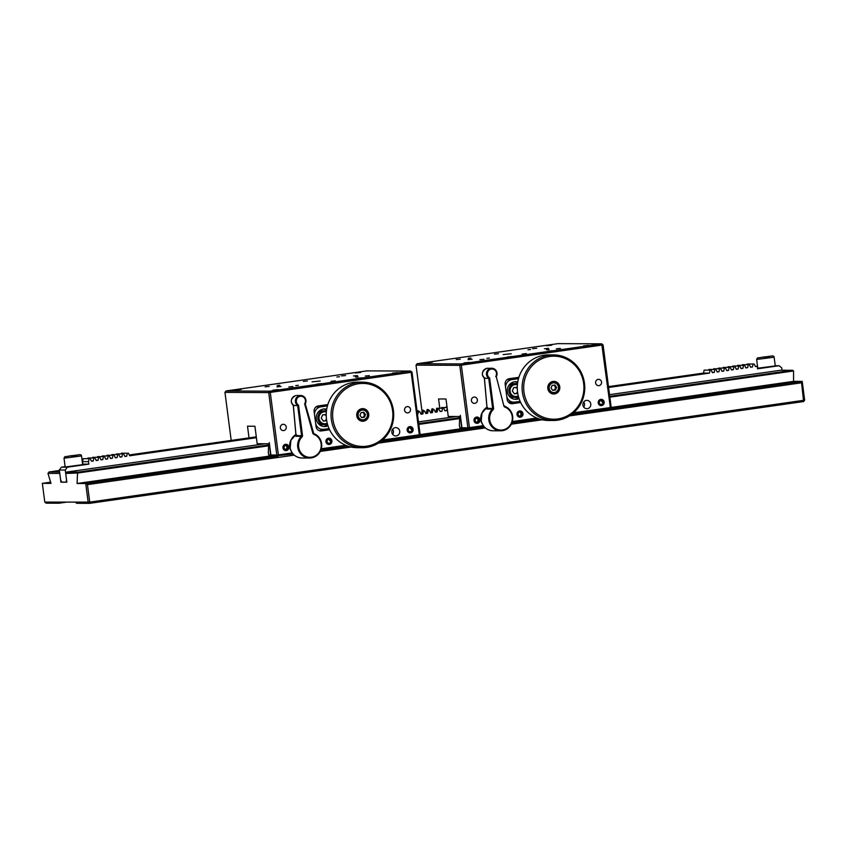 <?xml version="1.0" encoding="UTF-8"?>
<svg xmlns="http://www.w3.org/2000/svg" width="847" height="847" viewBox="0 0 847 847"><rect width="100%" height="100%" fill="white"/><g stroke="black" fill="none" stroke-linecap="round" stroke-linejoin="round"><path stroke-width="1.27" d="M258.727 457.973L251.697 459.286L255.783 459.085L271.696 456.692L258.727 457.973M139.321 474.998L132.28 476.31L136.367 476.12L152.291 473.717L139.321 474.998M736.392 389.874L729.352 391.187L733.449 390.986L749.362 388.582L736.392 389.874M610.539 408.275L629.946 405.607L610.782 407.926M57.575 502.144L58.93 503.224L46.14 503.171L44.785 502.091L89.729 502.112L803.824 400.292L804.65 400.123L802.215 381.383L801.558 382.802L569.385 415.909M65.706 473.462L66.733 472.044L78.379 472.097L77.956 472.997L65.706 473.462L66.839 482.208L61.609 482.081M801.558 382.802L803.623 401.542L89.517 503.362L88.162 502.282L85.727 483.542L278.144 456.11M419.106 436.004L469.047 428.889M571.778 414.268L802.215 381.383L793.575 381.351L610.359 407.555L601.719 343.829L603.075 344.909L611.185 407.375L610.147 408.794L610.359 407.555L573.578 412.796M276.651 455.051L77.088 483.499L85.727 483.542L87.453 484.622L89.729 502.112L89.517 503.362L76.728 503.298L75.372 502.218M542.239 419.784L511.387 424.178M485.342 427.894L378.323 443.15M351.177 447.015L320.314 451.419M294.28 455.135L87.453 484.622M803.623 401.542L804.65 400.123M465.045 428.19L420.112 434.596L419.085 436.036L380.705 441.509M609.861 397.158L793.575 370.965L793.575 381.351M459.667 418.577L418.789 424.4M268.605 445.818L77.956 472.997M77.501 473.515L77.088 483.499M793.575 370.965L792.485 370.277L780.839 370.234L609.533 394.66M78.379 472.097L268.637 444.971M418.683 423.574L459.699 417.73M609.745 396.332L792.485 370.277M66.733 472.044L265.1 443.764M418.471 421.891L456.173 416.523M60.91 482.187L59.777 473.441L47.972 473.388L49.062 471.97L59.586 472.012M50.619 482.165L42.35 483.351L50.989 483.383L47.972 473.388M59.396 470.498L49.062 471.97M42.35 483.351L44.785 502.091M58.93 503.224L66.235 502.186M65.261 470.043L66.521 479.709L66.098 482.208L61.651 482.187L60.582 479.688L59.332 470.011L61.397 467.173L67.326 467.205L65.261 470.043L59.332 470.011M67.326 467.205L88.819 464.135L82.593 464.156M65.124 466.644L61.397 467.173M88.819 464.135L88.49 461.636L82.561 461.615L83.175 458.661L89.104 458.682L88.49 461.636M82.89 464.114L82.561 461.615M83.175 458.661L89.104 458.682M91.328 460.948L93.276 460.959L91.455 461.213L90.11 458.545M87.834 458.534L87.95 457.983L93.89 458.005L93.276 460.959M87.95 457.983L93.89 458.005M96.103 460.27L98.051 460.27L96.23 460.535L94.896 457.867M92.619 457.856L92.725 457.295L98.665 457.327L98.051 460.27M92.725 457.295L98.665 457.327M100.878 459.582L102.826 459.593L101.015 459.857L99.671 457.179M97.394 457.168L97.511 456.618L103.44 456.639L102.826 459.593M97.511 456.618L103.44 456.639M105.653 458.905L107.601 458.915L105.79 459.169L104.446 456.501M102.169 456.491L102.286 455.94L108.215 455.961L107.601 458.915M102.286 455.94L108.215 455.961M110.428 458.227L112.376 458.227L110.565 458.492L109.221 455.824M106.944 455.813L107.061 455.252L112.99 455.284L112.376 458.227M107.061 455.252L112.99 455.284M115.203 457.539L117.151 457.549L115.34 457.814L113.996 455.135M111.719 455.125L111.836 454.574L117.765 454.595L117.151 457.549M111.836 454.574L117.765 454.595M119.988 456.861L121.936 456.872L120.115 457.126L118.771 454.458M116.494 454.447L116.611 453.897L122.54 453.918L121.936 456.872M116.611 453.897L122.54 453.918M124.763 456.184L126.711 456.194L124.89 456.448L123.556 453.78M121.269 453.77L121.386 453.209L127.325 453.24L126.711 456.194M121.386 453.209L127.325 453.24M256.408 437.698L129.676 455.771L128.331 453.092M256.302 436.84L129.263 454.955M437.338 411.219L436.036 411.219L436.65 408.265L442.579 408.296L441.965 411.24L440.154 411.504L438.81 408.826L437.804 408.974L437.19 411.928L435.369 412.182L434.035 409.514L433.018 409.652L432.415 412.605L430.594 412.86L429.249 410.192L428.243 410.329L427.629 413.283L425.819 413.548L424.474 410.869L423.468 411.017L422.854 413.961L421.044 414.225L419.699 411.557L418.693 411.695L417.539 414.723M440.017 411.229L441.965 411.24M436.65 408.265L442.579 408.296M444.791 410.551L446.74 410.562L444.929 410.816L443.584 408.148M441.308 408.138L441.425 407.587L447.11 407.608M447.205 408.339L446.74 410.562M441.425 407.587L447.089 407.46M446.083 407.46L447.015 406.909M446.2 406.899L447.004 406.793M608.485 386.624L703.518 373.082L709.458 373.103L608.601 387.481M703.518 373.082L704.132 370.128L710.061 370.15L709.458 373.103M704.132 370.128L710.061 370.15M712.285 372.415L714.233 372.426L712.412 372.68L711.078 370.012M708.791 370.001L708.907 369.451L714.847 369.472L714.233 372.426M708.907 369.451L714.847 369.472M717.06 371.738L719.008 371.738L717.197 372.002L715.853 369.334M713.576 369.324L713.682 368.763L719.622 368.794L719.008 371.738M713.682 368.763L719.622 368.794M721.835 371.05L723.783 371.06L721.972 371.325L720.628 368.646M718.351 368.636L718.468 368.085L724.397 368.106L723.783 371.06M718.468 368.085L724.397 368.106M726.61 370.372L728.558 370.383L726.747 370.637L725.403 367.969M723.126 367.958L723.243 367.407L729.172 367.429L728.558 370.383M723.243 367.407L729.172 367.429M731.385 369.694L733.333 369.694L731.522 369.959L730.178 367.291M727.901 367.28L728.018 366.719L733.947 366.751L733.333 369.694M728.018 366.719L733.947 366.751M736.159 369.006L738.108 369.017L736.297 369.281L734.952 366.603M732.676 366.592L732.793 366.042L738.722 366.063L738.108 369.017M732.793 366.042L738.722 366.063M740.945 368.329L742.893 368.339L741.072 368.593L739.727 365.925M737.451 365.915L737.568 365.364L743.507 365.385L742.893 368.339M737.568 365.364L743.507 365.385M745.72 367.651L747.668 367.651L745.847 367.916L744.513 365.248M742.237 365.237L742.343 364.676L748.282 364.708L747.668 367.651M742.343 364.676L748.282 364.708M750.495 366.963L752.443 366.973L750.633 367.238L749.288 364.559M747.012 364.549L747.128 363.998L753.057 364.019L752.443 366.973M747.128 363.998L753.057 364.019M755.27 366.285L757.218 366.296L755.408 366.55L754.063 363.882M757.218 366.296L757.546 368.794L779.039 365.724L775.238 365.713M782.056 370.234L781.749 367.884L779.039 365.724M417.243 412.436L417.539 410.986L418.545 410.848L418.958 411.663M423.733 410.975L423.32 410.16L422.314 410.308L421.7 413.262L420.631 413.41M428.508 410.297L428.095 409.482L427.089 409.63L426.475 412.574L425.406 412.733M433.283 409.62L432.87 408.805L431.864 408.942L431.25 411.896L430.191 412.044M436.036 411.219L434.966 411.367M296.63 435.231L295.815 436.3A0.752 0.72 90.3 0 0 296.037 435.654L296.439 434.723M305.206 403.924L313.337 433.082L312.839 433.283L304.645 403.807A4.796 4.584 90.3 0 0 299.954 396.354A4.796 4.584 90.3 0 0 298.557 405.162L302.506 435.58L301.574 435.676A0.752 0.72 -89.7 0 1 301.352 436.332L295.815 436.3M293.793 405.035L293.348 405.575C290.002 401.817 290.754 398.492 295.603 395.602L295.614 395.602C292.543 396.64 291.114 398.831 291.336 402.177L293.369 405.586L296.037 435.654L301.574 435.676L297.668 405.607L298.557 405.162M293.369 405.586L297.668 405.607A5.548 5.304 -89.7 0 1 300.706 395.496A5.548 5.304 -89.7 0 1 305.216 403.913L305.905 399.89C305.164 397.158 303.427 395.697 300.706 395.496L296.736 395.475M313.316 433.103A0.752 0.72 90.3 0 0 313.761 433.569L305.238 403.924M291.304 451.335A11.096 10.609 -89.7 0 1 291.357 439.392M326.698 409.196A8.83 8.438 90.3 0 0 316.227 418.333A8.83 8.438 90.3 0 0 328.001 425.85M323.522 426.507A8.83 8.438 90.3 0 0 327.641 424.739M315.624 423.225A7.57 7.231 90.3 0 0 323.713 429.344L329.06 428.582M323.713 429.344L320.981 429.185M327.418 405.914L320.791 406.856A7.57 7.231 90.3 0 0 314.565 415.009M315.656 407.206A7.57 7.231 -89.7 0 1 317.085 406.835L320.791 406.856M327.588 405.342L317.085 406.835M326.571 410.022A8.83 8.438 90.3 0 0 323.607 409.006M283.745 430.572A3.155 3.017 90.3 0 0 283.353 424.305A3.155 3.017 90.3 0 0 280.336 427.661A3.155 3.017 90.3 0 0 283.745 430.572M407.936 412.87A3.155 3.017 90.3 0 0 407.545 406.592A3.155 3.017 90.3 0 0 404.527 409.959A3.155 3.017 90.3 0 0 407.936 412.87M329.335 444.442A3.155 3.017 90.3 0 0 328.943 438.164A3.155 3.017 90.3 0 0 325.915 441.52A3.155 3.017 90.3 0 0 329.335 444.442M397.794 372.595L392.436 373.125L397.794 372.595M278.377 389.62L273.03 390.149L278.377 389.62M241.3 389.461L235.953 389.991L241.3 389.461M360.716 372.436L355.369 372.966L360.716 372.436M320.177 381.034L312.067 381.838L320.177 381.034M298.335 385.321L295.741 385.576L298.335 385.321M358.037 376.809L355.444 377.063L358.037 376.809M339.499 376.724L336.905 376.989L339.499 376.724M279.796 385.247L277.202 385.501L279.796 385.247M292.903 386.528L288.848 386.931L292.903 386.528M369.324 375.634L365.269 376.036L369.324 375.634M345.597 375.528L341.542 375.93L345.597 375.528M269.177 386.423L265.122 386.825L269.177 386.423M357.466 375.581L353.411 375.983L357.466 375.581M307.387 380.981L303.332 381.383L307.387 380.981M281.035 386.476L276.98 386.878L281.035 386.476M396.332 435.898A4.161 3.981 90.3 0 0 395.814 427.619A4.161 3.981 90.3 0 0 391.833 432.055A4.161 3.981 90.3 0 0 396.332 435.898M392.659 429.228A4.161 3.981 -89.7 0 1 392.637 434.299M348.053 446.168L320.939 450.032M293.126 454.003L277.657 455.718M225.99 390.975L269.738 391.166L410.647 371.071L366.899 370.88L225.99 390.975L224.963 392.394L268.711 392.585L276.821 455.051L270.892 455.019L269.272 442.526L270.521 455.019L268.764 455.019L268.308 452.849L268.69 443.775L257.192 443.722L254.926 426.232L247.504 426.2L249.029 437.878M329.229 428.963A14.505 13.859 -89.7 0 1 324.856 429.185M224.963 392.394L231.199 440.419M288.806 446.485L288.922 447.068M411.737 429.44L411.674 430.763M412.002 372.151L420.123 434.617L419.297 434.786L411.187 372.331L412.002 372.151L410.647 371.071L411.187 372.331L270.278 392.415L269.738 391.166L268.711 392.585L270.278 392.415L278.388 454.881L292.247 452.901M317.487 384.009L319.34 384.009L317.487 384.009M358.09 378.217L359.943 378.228L358.09 378.217M276.821 455.051L278.388 454.881L278.176 456.131L276.821 455.051M419.085 436.036L419.297 434.786L382.516 440.038M321.341 448.762L345.714 445.278M327.821 404.57L318.25 405.935A5.04 4.817 90.3 0 0 314.121 411.61L316.069 426.602A5.04 4.817 90.3 0 0 321.489 430.922L329.599 429.768M409.726 426.613A3.155 3.017 90.3 0 0 407.142 430.16A3.155 3.017 90.3 0 0 410.53 432.859A3.155 3.017 90.3 0 0 413.114 429.313A3.155 3.017 90.3 0 0 409.726 426.613M285.524 444.315A3.155 3.017 90.3 0 0 282.951 447.872A3.155 3.017 90.3 0 0 286.339 450.562A3.155 3.017 90.3 0 0 288.922 447.015A3.155 3.017 90.3 0 0 285.524 444.315M319.277 430.689L329.367 429.26M362.22 447.724L357.402 447.703A32.779 31.328 -89.7 0 1 326.264 416.756A32.779 31.328 -89.7 0 1 357.688 382.135L362.505 382.156A32.779 31.328 -89.7 0 1 393.654 413.114A32.779 31.328 -89.7 0 1 362.22 447.724A32.779 31.328 -89.7 0 1 331.082 416.777A32.779 31.328 -89.7 0 1 362.505 382.156M332.659 416.703A31.519 30.132 90.3 0 0 364.411 446.411A31.519 30.132 90.3 0 0 392.817 413.177A31.519 30.132 90.3 0 0 361.066 383.469A31.519 30.132 90.3 0 0 332.659 416.703M361.838 408.709A6.3 6.024 -89.7 0 1 363.839 409.44M356.725 415.295A6.3 6.024 -89.7 0 1 362.76 408.635A6.3 6.024 -89.7 0 1 368.752 414.585A6.3 6.024 -89.7 0 1 362.707 421.245A6.3 6.024 -89.7 0 1 356.725 415.295M363.787 420.451A6.3 6.024 -89.7 0 1 361.785 421.171M81.534 455.94L82.667 464.685L65.155 466.962L64.023 458.216L81.534 455.94C80.941 453.685 79.512 455.051 70.375 455.824C63.292 457.338 65.515 455.707 64.023 458.216M71.328 455.824L76.844 455.326L71.37 456.141M774.137 357.19L775.27 365.936L757.769 368.212L756.636 359.467L774.137 357.19C773.555 354.935 772.115 356.301 762.978 357.074L767.446 357.095L762.999 357.074C755.895 358.588 758.118 356.958 756.636 359.467M763.941 357.074L769.447 356.576L763.973 357.392M286.731 445.416L284.656 445.713L283.861 447.735L285.143 449.461L287.207 449.164L288.001 447.152L286.731 445.416M285.058 449.344L287.207 449.164M286.318 449.164L287.112 447.142L288.001 447.152M288.869 447.025A3.102 2.965 90.3 0 0 285.534 444.368A3.102 2.965 90.3 0 0 282.993 447.862A3.102 2.965 90.3 0 0 286.328 450.519A3.102 2.965 90.3 0 0 288.869 447.025M287.112 447.142L285.926 445.533M330.997 441.022L329.716 439.297L327.651 439.582L326.857 441.605L328.138 443.33L330.203 443.045L330.997 441.022L330.108 441.012L328.911 439.402M325.989 441.732A3.102 2.965 90.3 0 0 329.324 444.389A3.102 2.965 90.3 0 0 331.865 440.895A3.102 2.965 90.3 0 0 328.53 438.238A3.102 2.965 90.3 0 0 325.989 441.732M407.185 430.16A3.102 2.965 90.3 0 0 410.53 432.806A3.102 2.965 90.3 0 0 413.061 429.313A3.102 2.965 90.3 0 0 409.726 426.666A3.102 2.965 90.3 0 0 407.185 430.16M412.193 429.44L410.922 427.714L408.847 428.01L408.053 430.032L409.334 431.758L411.398 431.462L412.193 429.44L411.303 429.44L410.117 427.83M317.254 413.505A6.935 6.628 -89.7 0 1 322.516 410.816L324.465 410.827A6.935 6.628 -89.7 0 1 326.423 411.144M323.194 420.853A3.155 3.017 -89.7 0 0 326.466 419.117L325.883 420.631L326.688 420.641L323.395 421.128L321.267 418.249L322.58 414.882L326.211 414.638M325.163 414.511L326.233 415.951M325.883 420.631L323.3 421.001M327.418 423.945A6.935 6.628 -89.7 0 1 324.401 424.696L322.463 424.686A6.935 6.628 -89.7 0 1 317.212 421.954M324.242 414.649A3.155 3.017 -89.7 0 1 326.233 415.962M359.975 409.345A5.675 5.421 -89.7 0 1 360.907 409.26L362.527 409.27A5.675 5.421 -89.7 0 1 367.873 414.172A5.675 5.421 -89.7 0 1 362.484 420.62A5.675 5.421 -89.7 0 1 357.127 415.708A5.675 5.421 -89.7 0 1 362.527 409.27C365.491 409.514 367.291 411.155 367.916 414.183C367.969 418.026 366.148 420.176 362.484 420.62L360.854 420.61A5.675 5.421 -89.7 0 1 359.922 420.525M362.336 412.457A2.52 2.414 -89.7 0 1 362.241 417.433A2.52 2.414 -89.7 0 1 361.521 417.423M363.056 412.351L364.676 414.543L363.628 417.243L361.605 417.529M359.975 415.337L361.034 412.637L363.787 412.245L365.491 414.554L364.443 417.243L361.68 417.635L359.975 415.337M364.676 414.543L365.491 414.554M363.628 417.243L364.443 417.243M317.498 384.009L321.479 383.606L317.498 384.009M316.302 384.263L320.526 383.755L316.302 384.263M358.101 378.217L362.082 377.815L358.101 378.217M356.905 378.471L361.129 377.963L356.905 378.471M335.264 380.832L331.039 381.341L335.264 380.832M526.326 353.591L522.101 354.099L526.326 353.591M507.364 357.021L511.588 356.513L507.364 357.021M600.396 404.517L602.471 404.22L603.255 402.198L601.984 400.472L599.909 400.769L599.125 402.791L600.396 404.517M600.311 404.4L602.471 404.22M603.255 402.198L602.365 402.198L601.179 400.589M598.257 402.918A3.102 2.965 90.3 0 0 601.592 405.565A3.102 2.965 90.3 0 0 604.123 402.081A3.102 2.965 90.3 0 0 600.788 399.424A3.102 2.965 90.3 0 0 598.257 402.918M551.037 382.103A5.675 5.421 -89.7 0 1 551.969 382.018L553.589 382.029A5.675 5.421 -89.7 0 1 558.946 386.931C558.353 383.913 556.564 382.272 553.589 382.029A5.675 5.421 -89.7 0 0 548.2 388.466A5.675 5.421 -89.7 0 0 553.546 393.379A5.675 5.421 -89.7 0 0 558.946 386.952M553.398 385.216A2.52 2.414 -89.7 0 1 553.313 390.192A2.52 2.414 -89.7 0 1 552.593 390.181M554.118 385.11L555.738 387.301L554.69 390.001L552.668 390.287M551.048 388.095L552.096 385.396L554.859 385.004L556.553 387.312L555.505 390.001L552.742 390.393L551.048 388.095M555.738 387.301L556.553 387.312M554.69 390.001L555.505 390.001M558.978 386.941C559.031 390.785 557.22 392.934 553.546 393.379L551.926 393.368A5.675 5.421 -89.7 0 1 550.984 393.283M508.316 386.264A6.935 6.628 -89.7 0 1 513.589 383.575L515.527 383.585A6.935 6.628 -89.7 0 1 517.485 383.903L515.527 383.585A6.935 6.628 -89.7 0 0 508.931 391.452A6.935 6.628 -89.7 0 0 518.48 396.703L513.526 397.444A6.935 6.628 -89.7 0 1 508.274 394.713M514.256 393.611A3.155 3.017 90.3 0 0 517.528 391.875L516.945 393.389L514.362 393.76M516.225 387.27L517.295 388.709A3.155 3.017 90.3 0 0 515.304 387.407M517.761 393.421L514.457 393.887L512.329 391.007L513.653 387.64L517.273 387.397M516.945 393.389L517.75 393.4M547.967 351.23L552.191 350.722L547.967 351.23M487.692 407.989L486.877 409.069A0.752 0.72 90.3 0 0 487.099 408.413L487.501 407.481M484.855 377.794L484.41 378.334L488.73 378.365A5.548 5.304 -89.7 0 1 491.768 368.254C494.489 368.456 496.226 369.917 496.967 372.659L496.3 376.682L495.707 376.566A4.796 4.584 90.3 0 0 491.016 369.112A4.796 4.584 90.3 0 0 489.619 377.921L493.579 408.339L492.636 408.445A0.752 0.72 -89.7 0 1 492.414 409.09L486.877 409.069M496.278 376.682L503.901 406.041A1.514 1.45 90.3 0 0 504.801 407.047L504.844 406.338A12.61 12.049 -89.7 0 1 512.53 415.581A12.61 12.049 -89.7 0 1 500.693 430.805A12.61 12.049 -89.7 0 1 488.952 420.821A12.61 12.049 -89.7 0 1 492.414 409.09L493.145 409.641A11.847 11.329 90.3 0 0 503.319 429.8A11.847 11.329 90.3 0 0 504.801 407.047M496.935 372.648A5.548 5.304 -89.7 0 0 491.768 368.254L486.676 368.36C483.605 369.398 482.176 371.589 482.398 374.935L484.431 378.344L487.099 408.413L492.636 408.445L488.73 378.365L489.619 377.921M504.378 405.861A0.752 0.72 90.3 0 0 504.823 406.327L503.901 406.041M482.367 424.093A11.096 10.609 -89.7 0 1 482.419 412.15M517.051 414.49A3.102 2.965 90.3 0 0 520.386 417.148A3.102 2.965 90.3 0 0 522.927 413.654A3.102 2.965 90.3 0 0 519.592 410.996A3.102 2.965 90.3 0 0 517.051 414.49M522.059 413.781L520.778 412.055L518.713 412.351L517.919 414.363L519.2 416.089L521.265 415.803L522.059 413.781L521.17 413.77L519.973 412.161M521.265 415.803L520.376 415.792L521.17 413.77M479.931 419.784A3.102 2.965 90.3 0 0 476.596 417.126A3.102 2.965 90.3 0 0 474.066 420.62A3.102 2.965 90.3 0 0 477.401 423.278A3.102 2.965 90.3 0 0 479.931 419.784M477.793 418.185L475.718 418.471L474.934 420.493L476.205 422.219L478.28 421.933L479.063 419.911L477.793 418.185M478.28 421.933L477.39 421.922L478.174 419.9L479.063 419.911M478.174 419.9L476.988 418.291M517.761 381.955A8.83 8.438 90.3 0 0 507.289 391.102A8.83 8.438 90.3 0 0 519.063 398.609M514.595 399.265A8.83 8.438 90.3 0 0 518.713 397.497M506.697 395.983A7.57 7.231 90.3 0 0 514.775 402.103L520.122 401.34M513.769 402.177L510.063 402.156A7.57 7.231 -89.7 0 1 508.189 401.891M518.491 378.673L511.853 379.615A7.57 7.231 90.3 0 0 505.627 387.767M506.718 379.964A7.57 7.231 -89.7 0 1 508.147 379.594L511.853 379.615M518.65 378.101L508.147 379.594M517.633 382.78A8.83 8.438 90.3 0 0 514.669 381.764M553.282 420.483L548.464 420.461A32.779 31.328 -89.7 0 1 517.326 389.514A32.779 31.328 -89.7 0 1 548.75 354.893L553.578 354.914A32.779 31.328 -89.7 0 1 584.716 385.872A32.779 31.328 -89.7 0 1 553.282 420.483A32.779 31.328 -89.7 0 1 522.144 389.535A32.779 31.328 -89.7 0 1 553.578 354.914M523.721 389.461A31.519 30.132 90.3 0 0 555.473 419.17A31.519 30.132 90.3 0 0 583.879 385.936A31.519 30.132 90.3 0 0 552.128 356.227A31.519 30.132 90.3 0 0 523.721 389.461M552.9 381.468A6.3 6.024 -89.7 0 1 554.901 382.198M547.787 388.053A6.3 6.024 -89.7 0 1 553.832 381.394A6.3 6.024 -89.7 0 1 559.814 387.354A6.3 6.024 -89.7 0 1 553.769 394.003A6.3 6.024 -89.7 0 1 547.787 388.053M554.849 393.22A6.3 6.024 -89.7 0 1 552.847 393.929M474.807 403.341A3.155 3.017 90.3 0 0 474.415 397.063A3.155 3.017 90.3 0 0 471.398 400.419A3.155 3.017 90.3 0 0 474.807 403.341M598.998 385.629A3.155 3.017 90.3 0 0 598.607 379.35A3.155 3.017 90.3 0 0 595.589 382.717A3.155 3.017 90.3 0 0 598.998 385.629M588.856 345.354L583.509 345.883L588.856 345.354M469.439 362.378L464.092 362.908L469.439 362.378M432.362 362.22L427.015 362.749L432.362 362.22M551.778 345.195L546.431 345.724L551.778 345.195M511.239 353.792L503.139 354.597L511.239 353.792M489.397 358.08L486.803 358.345L489.397 358.08M549.1 349.567L546.506 349.822L549.1 349.567M530.561 349.493L527.967 349.747L530.561 349.493M470.858 358.006L468.264 358.26L470.858 358.006M483.965 359.287L479.91 359.689L483.965 359.287M560.386 348.392L556.341 348.795L560.386 348.392M536.659 348.286L532.604 348.689L536.659 348.286M460.239 359.181L456.184 359.583L460.239 359.181M548.528 348.339L544.473 348.742L548.528 348.339M498.449 353.739L494.394 354.141L498.449 353.739M472.097 359.234L468.052 359.636L472.097 359.234M587.394 408.656A4.161 3.981 90.3 0 0 586.876 400.377A4.161 3.981 90.3 0 0 582.895 404.813A4.161 3.981 90.3 0 0 587.394 408.656M583.721 401.986A4.161 3.981 -89.7 0 1 583.699 407.058M518.883 377.328L509.312 378.694A5.04 4.817 90.3 0 0 505.183 384.369L507.131 399.361A5.04 4.817 90.3 0 0 512.562 403.68L520.672 402.526M557.972 343.638L417.063 363.734L460.8 363.924L601.719 343.829L557.972 343.638M603.075 344.909L461.34 365.173L460.8 363.924L459.773 365.343L461.34 365.173L469.45 427.64L483.319 425.66M512.403 421.52L536.776 418.037M484.188 426.761L469.238 428.889L469.45 427.64L467.883 427.809L469.238 428.889L465.903 428.878L464.548 427.799L467.883 427.809L459.773 365.343L416.025 365.152L417.063 363.734M539.115 418.926L512.001 422.791M416.025 365.152L422.05 411.568M464.548 427.799L461.954 427.788L460.334 415.295L461.583 427.777L459.826 427.777L459.381 425.607L459.752 416.533L448.264 416.48L445.988 398.99L438.577 398.958L439.762 408.127M520.217 402.039L517.411 402.029A14.505 13.859 -89.7 0 1 515.918 401.944M602.799 402.198L602.746 403.521M519.582 410.954A3.155 3.017 90.3 0 0 516.998 414.501A3.155 3.017 90.3 0 0 520.397 417.2A3.155 3.017 90.3 0 0 522.97 413.643A3.155 3.017 90.3 0 0 519.582 410.954M600.788 399.371A3.155 3.017 90.3 0 0 598.204 402.918A3.155 3.017 90.3 0 0 601.592 405.618A3.155 3.017 90.3 0 0 604.176 402.071A3.155 3.017 90.3 0 0 600.788 399.371M476.596 417.073A3.155 3.017 90.3 0 0 474.013 420.631A3.155 3.017 90.3 0 0 477.401 423.32A3.155 3.017 90.3 0 0 479.984 419.773A3.155 3.017 90.3 0 0 476.596 417.073M510.339 403.447L520.429 402.018M313.792 433.59A12.61 12.049 -89.7 0 1 321.468 442.822A12.61 12.049 -89.7 0 1 309.621 458.047A12.61 12.049 -89.7 0 1 297.89 448.063A12.61 12.049 -89.7 0 1 301.352 436.332L302.072 436.872A11.847 11.329 90.3 0 0 312.257 457.031A11.847 11.329 90.3 0 0 313.739 434.289L313.782 433.579C317.89 435.273 320.462 438.354 321.5 442.833C322.146 451.811 318.186 456.882 309.621 458.047L301.913 458.015C295.751 457.56 291.823 454.225 290.15 448.021L290.923 440.292L295.899 434.511A12.61 12.049 90.3 0 0 290.182 448.031A12.61 12.049 90.3 0 0 301.913 458.015M312.839 433.283A1.514 1.45 90.3 0 0 313.739 434.289M302.072 436.872A1.514 1.45 90.3 0 0 302.506 435.58M320.155 430.911L321.489 430.922M74.843 455.845L70.386 455.824L74.843 455.845M327.418 423.955L324.401 424.696A6.935 6.628 -89.7 0 1 317.869 418.693A6.935 6.628 -89.7 0 1 324.465 410.827L326.423 411.134M326.339 412.013A5.993 5.728 90.3 0 0 319.044 418.566A5.993 5.728 90.3 0 0 327.217 423.151M367.365 414.278A4.881 4.669 90.3 0 0 362.103 410.107A4.881 4.669 90.3 0 0 358.112 415.602A4.881 4.669 90.3 0 0 363.363 419.784A4.881 4.669 90.3 0 0 367.365 414.278M558.427 387.047A4.881 4.669 90.3 0 0 553.176 382.865A4.881 4.669 90.3 0 0 549.174 388.36A4.881 4.669 90.3 0 0 554.425 392.542A4.881 4.669 90.3 0 0 558.427 387.047M517.401 384.771A5.993 5.728 90.3 0 0 510.106 391.325A5.993 5.728 90.3 0 0 518.279 395.909M486.961 407.28A12.61 12.049 90.3 0 0 481.244 420.79A12.61 12.049 90.3 0 0 492.975 430.774C486.813 430.318 482.885 426.983 481.212 420.779L481.985 413.05L486.961 407.269M496.935 372.669A5.548 5.304 -89.7 0 1 496.278 376.671M487.777 368.233L486.644 368.36C481.816 371.251 481.064 374.575 484.399 378.334M493.145 409.641A1.514 1.45 90.3 0 0 493.579 408.339M511.217 403.67L512.562 403.68M293.306 405.554L295.995 435.633M492.975 430.774L500.693 430.805C509.259 429.641 513.218 424.569 512.573 415.591C511.524 411.113 508.952 408.032 504.844 406.338M484.378 378.313L487.057 408.392"/></g></svg>

